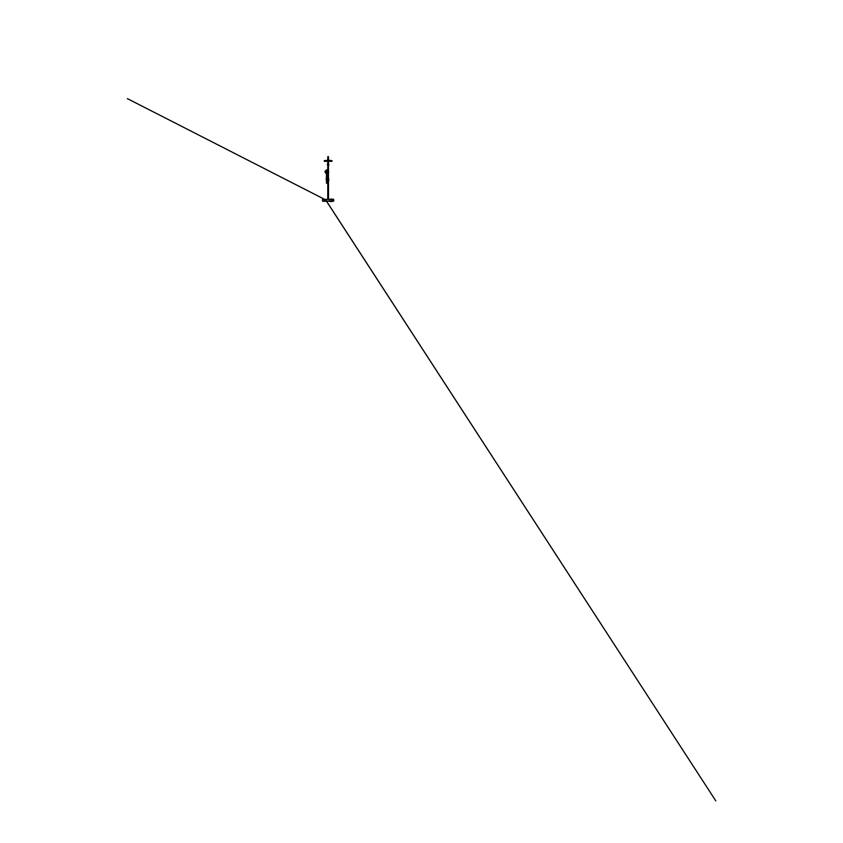 <?xml version="1.0" encoding="UTF-8"?>
<svg xmlns="http://www.w3.org/2000/svg" width="843" height="843" viewBox="0 0 843 843"><rect width="100%" height="100%" fill="white"/><g stroke="black" fill="none" stroke-linecap="round" stroke-linejoin="round"><path stroke-width="1.26" d="M324.418 199.528L324.407 201.203L331.763 201.171M324.492 201.171L324.365 201.203A31.012 31.012 0 0 1 324.365 201.15L324.313 199.401L324.313 201.108M328.612 201.203L331.931 201.224L331.889 200.318M324.313 199.517L324.365 200.318M324.407 201.024L328.043 201.055L324.471 201.203M331.763 200.339L331.742 201.214L328.665 201.245L331.889 201.203A31.012 31.012 0 0 0 331.889 201.15L331.836 199.528M324.313 201.224L324.292 199.38L322.553 199.58A5.037 5.037 0 0 0 322.553 201.055L322.553 199.58M333.459 199.422L332.679 199.38L333.617 199.391L333.459 201.256L333.459 199.348M331.931 199.401L331.952 201.245L333.459 201.256M332.922 199.233L333.459 199.233M331.742 201.214L328.759 201.235M324.492 200.339L324.502 201.245L327.516 201.287M328.517 158.726L327.664 159.085L328.591 159.032M327.716 159.201L328.528 159.201M327.737 159.39L328.528 159.369M327.769 159.148L328.485 159.148M328.127 157.198L328.127 156.513L328.127 157.198M328.475 161.319L328.475 164.248M328.475 164.901L328.475 170.644M328.475 172.667L328.475 178.758M327.843 180.465L328.475 180.465L328.496 199.348M327.779 161.319L327.779 164.248M327.779 164.901L327.779 169.991M327.779 173.321L328.127 178.779L327.432 178.864A19.378 19.378 0 0 0 327.337 178.864L326.41 178.864A19.378 19.378 0 0 0 326.209 178.874L326.23 180.033M328.127 180.665L328.781 180.539L327.748 180.223L328.475 180.465L327.779 180.465L327.758 199.348M327.779 158.716L327.779 158.02L328.475 158.716M331.921 161.319L324.323 161.319L331.921 161.319L331.847 160.602A34.89 34.89 0 0 0 329.033 160.412L327.21 160.412L329.033 160.412M331.994 160.75L324.26 160.75L331.847 160.602M324.397 160.602A34.89 34.89 0 0 1 327.21 160.412M324.323 161.319L332.005 161.234M327.59 160.086L328.644 160.075M328.591 159.401L327.664 160.033L328.591 160.033L328.58 159.39M328.475 163.911A0.748 0.748 0 0 1 328.475 165.228A0.727 0.727 0 0 0 328.475 163.932A0.748 0.748 0 0 1 328.475 165.228M327.779 165.228A0.748 0.748 0 0 1 327.779 163.911A0.727 0.727 0 0 0 327.779 165.207M328.127 164.1L328.127 165.049M327.537 179.991L327.484 178.779L328.485 178.779M327.421 178.864L328.823 178.832L328.127 178.758L328.77 180.56L327.484 180.56L328.412 180.465M328.759 180.518L327.495 180.518M328.507 180.223L327.748 180.223M328.717 178.853L328.475 180.697M328.823 178.832A48.841 48.768 90 0 1 328.823 180.486L328.823 178.832L328.127 178.811L328.759 178.779M327.432 180.117L327.432 178.864L327.432 180.117A19.378 19.378 0 0 1 327.284 180.117L326.462 180.117L327.284 180.117M326.462 180.117A19.378 19.378 0 0 1 326.209 180.107L326.23 178.948M325.05 171.593L326.051 173.363L325.219 171.055L326.873 170.086L328.043 170.476L328.717 171.803L327.305 173.584L328.696 171.593M327.316 173.647L326.873 178.727L327.347 173.932L326.589 174.069L325.113 171.835C325.219 170.834 325.798 170.275 326.873 170.181C325.809 170.286 325.219 170.834 325.113 171.835C325.219 172.836 325.809 173.395 326.873 173.489C327.938 173.395 328.528 172.836 328.633 171.835C328.528 170.834 327.938 170.286 326.873 170.191C327.948 170.275 328.528 170.834 328.633 171.835L327.685 173.31M326.873 169.801L328.707 171.414M327.316 178.864L326.399 178.705L327.326 178.727M326.062 173.352L326.589 174.058M326.399 178.705L326.441 173.647M326.578 173.869L327.168 173.869M326.441 173.584L327.274 173.458M325.978 173.3L326.483 174.027L325.978 173.3M327.263 174.027L327.769 173.3L327.263 174.027M325.04 171.392L326.873 169.759L325.04 171.392M326.81 172.657L327.727 171.856L326.873 171.055L326.02 171.856L326.789 172.731C325.672 172.594 325.798 170.96 326.873 171.013C327.948 170.95 328.075 172.594 327 172.689L326.81 173.479L326.81 172.71M327.01 172.72C328.127 172.625 328.001 170.908 326.873 170.971C325.746 170.908 325.619 172.625 326.747 172.72L326.736 172.762C325.556 172.667 325.683 170.866 326.873 170.918C328.053 170.866 328.19 172.667 327.01 172.762L326.936 172.657M327.284 178.727L326.431 178.864M327.168 180.086L327.168 180.855L326.578 180.086M326.578 181.983L326.578 181.013L327.168 181.983M327.274 182.004L326.473 182.004L327.274 182.004L327.326 183.121L326.441 183.142M324.228 201.245L326.146 201.266M332.384 200.318C332.469 202.067 329.592 202.067 329.676 200.318C329.592 198.569 332.469 198.569 332.384 200.318C332.469 198.569 329.592 198.569 329.676 200.318M329.697 200.318C329.613 202.035 332.448 202.035 332.363 200.318C332.448 198.59 329.613 198.59 329.697 200.318M328.043 201.045L331.847 201.024M322.563 201.066L322.785 199.233M331.952 199.391L332.69 199.38M333.691 199.58L333.691 199.58A5.037 5.037 0 0 1 333.691 201.055M327.664 158.979L328.58 158.979M327.664 159.085L328.591 159.085M327.579 160.128L328.675 160.128M324.249 161.234L328.127 160.75M327.779 164.954L327.779 164.195M328.475 164.195L328.475 164.954M328.127 164.965L328.127 164.185L328.127 164.965M327.558 179.053L327.558 179.875M326.852 174.101L326.852 178.663M331.805 199.38L324.407 199.38M324.292 201.245L322.785 201.256M324.66 199.38L127.356 98.61L325.472 199.791M325.967 200.318L715.781 800.85L326.378 201.045M327.779 156.851L327.779 158.02M328.475 158.02L328.475 156.851L328.475 158.02M327.337 178.864L326.41 178.864M328.707 171.435L326.873 169.759M327.347 173.932L327.706 173.363M326.473 182.004L326.42 183.121"/></g></svg>
